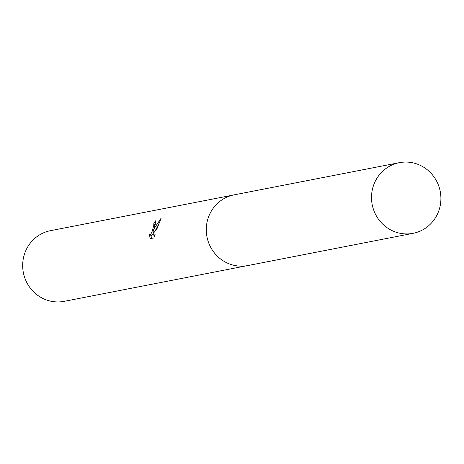 <?xml version="1.0" encoding="UTF-8"?>
<svg xmlns="http://www.w3.org/2000/svg" width="464" height="464" viewBox="0 0 464 464"><rect width="100%" height="100%" fill="white"/><g stroke="black" fill="none" stroke-linecap="round" stroke-linejoin="round"><path stroke-width="0.7" d="M150.092 238.676L149.495 234.506L150.075 234.981L150.73 234.424L152.209 231.217L153.996 224.535L153.572 224.135A35.989 34.649 -101 0 1 155.463 220.864L155.794 220.876L154.315 227.725L152.888 232.128L154.767 227.638L161.24 218.005L156.786 229.291L152.198 234.552L155.254 233.955L153.862 237.939M233.073 195.083L50.483 230.678A35.989 34.649 79 0 0 24.859 252.961A35.989 34.649 79 0 0 30.984 288.95A35.989 34.649 79 0 0 64.258 301.327L246.842 265.733M153.857 237.939L150.087 238.676M155.098 224.744L153.775 224.141M151.032 235.428L151.397 238.421M155.556 223.886A34.319 33.037 79 0 0 155.127 224.686M155.997 221.073L155.463 220.864M153.874 232.522L152.888 232.128M158.879 223.706L154.935 231.31M153.526 232.383L153.103 233.444M152.505 234.674L151.618 235.596L149.86 234.958M154.935 234.935L153.741 235.167L152.198 234.552M418.331 164.505A35.989 34.649 79 0 0 399.324 162.673A35.989 34.649 79 0 0 371.618 194.665A35.989 34.649 79 0 0 394.087 231.495A35.989 34.649 79 0 0 413.099 233.322A35.989 34.649 79 0 0 440.8 201.33A35.989 34.649 79 0 0 418.331 164.505M399.324 162.673L234.111 194.863A36.006 34.667 79 0 0 206.387 226.867A36.006 34.667 79 0 0 228.862 263.714A36.006 34.667 79 0 0 247.886 265.547L413.099 233.322"/></g></svg>
